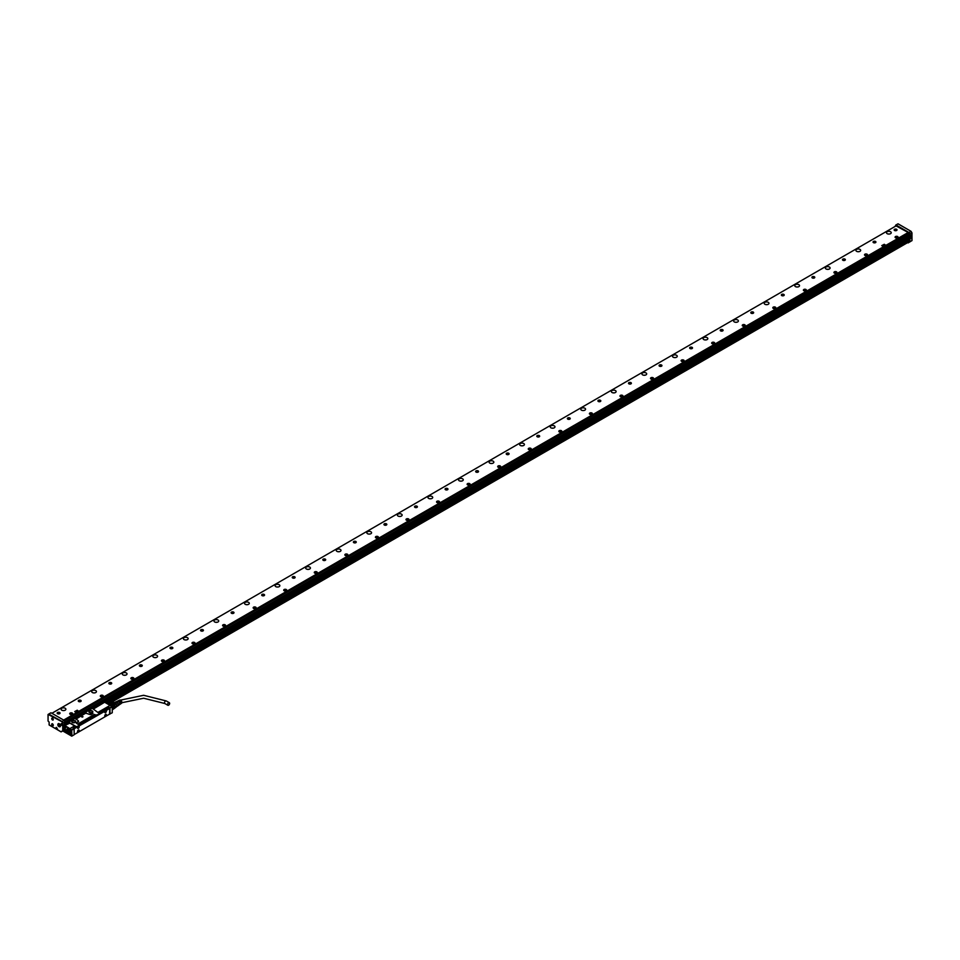 <?xml version="1.0" encoding="UTF-8"?>
<svg xmlns="http://www.w3.org/2000/svg" width="960" height="960" viewBox="0 0 960 960"><rect width="100%" height="100%" fill="white"/><g stroke="black" fill="none" stroke-linecap="round" stroke-linejoin="round"><path stroke-width="1.44" d="M71.904 730.068L74.172 728.76L74.172 734.76L71.904 736.068L71.688 729.936L71.604 736.068L63.504 731.388L66.804 733.296L66.804 731.952L66.804 733.296L71.76 736.152M104.544 702.144L93.228 709.14L104.376 702.384L103.704 701.652L63.54 725.112M109.992 714.072L109.992 708.072L112.26 706.764L112.26 712.764L109.632 714.072M75.456 726.672L71.76 729.792L69.612 728.916A36.66 21.168 -120 0 0 63.504 725.388L63.504 731.388L63.576 725.1L65.256 725.292L69.876 723.132L76.212 726.936L79.392 725.568L76.404 726.66L69.984 722.952L65.256 725.292M65.124 725.052L63.432 725.292M112.26 706.584L110.136 705.36L97.944 712.404M112.26 706.764L103.944 701.796M109.992 708.072L108.96 707.328L105.204 709.764M99.048 713.052L108.96 707.328M95.724 714.792L96.336 715.152M78.936 724.668L95.568 715.056M104.196 710.424L99.36 713.22M74.052 728.472L74.184 734.748M71.904 736.068L63.504 731.208M64.872 728.988A1.8 1.032 -120 0 0 63.984 728.892A1.8 1.032 -120 0 0 63.708 730.332A1.8 1.032 -120 0 0 64.872 731.916A1.8 1.032 -120 0 0 65.772 732A1.8 1.032 -120 0 0 66.048 730.572A1.8 1.032 -120 0 0 64.872 728.988M65.028 728.292L65.712 727.896L64.62 726.624L65.028 728.292M70.008 729.888A3.156 1.824 -120 0 0 67.824 728.652A3.156 1.824 -120 0 0 66.708 730.272A3.156 1.824 -120 0 0 67.872 733.176A3.156 1.824 -120 0 0 70.872 733.932A3.156 1.824 -120 0 0 70.008 729.888M79.392 725.28L76.344 723.156L78.492 720.948L78.528 721.8L76.344 722.808M92.844 713.28L89.544 714.48L85.872 713.064L75.972 718.788L78.42 720.9M96.336 715.32L99.516 713.952L96.516 715.044M99.516 713.664L93.096 708.9M92.256 710.976A1.968 1.14 -0 0 0 89.472 710.976A1.968 1.14 -0 0 0 89.472 712.584L89.472 712.584A1.968 1.14 -0 0 0 92.256 712.584A1.968 1.14 -0 0 0 92.688 711.348A1.968 1.14 -0 0 0 92.256 710.976M75.132 720.864A1.968 1.14 -0 0 0 72.348 720.864A1.968 1.14 -0 0 0 72.348 722.46L72.348 722.46A1.968 1.14 -0 0 0 75.132 722.46A1.968 1.14 -0 0 0 75.564 721.236A1.968 1.14 -0 0 0 75.132 720.864M109.812 707.82L112.104 706.5M75.6 726.408L76.212 726.936M66.936 732.048L66.444 732.648L67.332 732.912M65.064 726.732L65.088 728.196L65.712 727.86M67.92 728.652A3.072 1.776 -120 0 0 67.572 728.772A3.072 1.776 -120 0 0 67.296 729M70.308 734.208A3.072 1.776 -120 0 0 70.644 734.088A3.072 1.776 -120 0 0 70.932 733.848M76.08 719.556L75.972 718.788M85.872 713.064L76.116 719.028M86.016 713.304L90.876 714.672L92.964 713.472M92.208 712.608A1.836 1.056 -0 0 0 92.7 711.888A1.836 1.056 -0 0 0 92.568 711.492A1.836 1.056 -0 0 0 92.16 711.132A1.836 1.056 -0 0 0 90.156 710.904A1.836 1.056 -0 0 0 89.028 711.888A1.836 1.056 -0 0 0 89.52 712.608M75.084 722.496A1.836 1.056 -0 0 0 75.576 721.764A1.836 1.056 -0 0 0 75.444 721.368A1.836 1.056 -0 0 0 75.036 721.02A1.836 1.056 -0 0 0 73.032 720.792A1.836 1.056 -0 0 0 71.904 721.764A1.836 1.056 -0 0 0 72.396 722.496M81.396 716.388L82.068 717.192L83.004 716.748L81.396 716.4M74.4 734.448L109.524 714.168L109.824 708.42L74.184 728.748M75.912 726.768L73.524 728.172M96.024 715.152L79.248 724.836M109.068 707.976L109.74 708.216M91.992 712.704A1.836 1.056 -0 0 0 89.724 712.704M74.868 722.592A1.836 1.056 -0 0 0 72.612 722.592M82.968 716.76L81.516 716.376M78.768 729.96A1.212 0.696 120 0 0 77.952 732.168A1.212 0.696 120 0 0 78.768 729.96M105.972 714.252A1.212 0.696 120 0 0 105.156 716.46A1.212 0.696 120 0 0 105.972 714.252M78.768 727.956A1.212 0.696 120 0 0 77.952 726.696A1.212 0.696 120 0 0 78.768 727.956M105.972 712.248A1.212 0.696 120 0 0 105.156 710.988A1.212 0.696 120 0 0 105.972 712.248M78.9 729.996A1.212 0.696 -60 0 1 77.82 732.108L77.688 732.072M105.852 714.192L105.036 716.4A1.212 0.696 -60 0 1 104.904 716.364M77.688 728.34L78.648 727.884A1.212 0.696 120 0 0 78.9 726.252M104.904 712.632A1.212 0.696 120 0 0 105.852 712.176L105.036 710.916M77.568 731.904A1.128 0.648 120 0 0 77.64 731.952L77.676 731.976A1.128 0.648 120 0 0 78.684 729.972A1.128 0.648 120 0 1 78.792 730.02L78.732 729.984M104.772 716.196A1.128 0.648 120 0 0 104.844 716.244L104.88 716.268A1.128 0.648 120 0 0 105.84 714.264M78.768 726.264A1.128 0.648 120 0 0 78.684 726.228A1.128 0.648 120 0 1 77.544 728.112M104.772 712.452A1.128 0.648 120 0 0 104.844 712.5L104.88 712.524A1.128 0.648 120 0 0 105.84 710.52M65.184 729.204L65.136 731.832L66.072 731.628M65.04 729.096L65.04 731.424A1.62 0.936 -120 0 0 65.076 731.448M65.04 731.424L64.68 731.568A1.536 0.888 60 0 1 63.792 729.828A1.536 0.888 60 0 1 64.68 729.108L64.74 729A1.62 0.936 -120 0 0 64.128 729.012A1.62 0.936 -120 0 0 63.792 729.756A1.62 0.936 -120 0 0 63.792 729.792L63.792 729.828M65.076 729.336A1.536 0.888 60 0 1 65.376 729.636A1.536 0.888 60 0 1 65.952 731.256A1.536 0.888 60 0 1 65.076 731.796L65.136 729.228M64.68 729.108L64.68 731.568M114.768 707.94A2.724 1.572 -120 0 1 114.324 708.468L112.26 709.668M114.888 707.316A2.724 1.572 -120 0 0 114.888 707.22A2.724 1.572 -120 0 0 114.84 706.728L112.26 708.096M112.26 709.38L114.84 707.892A2.94 1.692 -120 0 0 114.888 707.4A2.94 1.692 -120 0 0 114.84 706.848L114.816 706.608A2.724 1.572 -120 0 0 114.324 705.324L112.26 706.524M114.84 706.728L116.916 705.528L116.328 704.016L114.252 705.216A2.724 1.572 -120 0 0 113.544 704.34L113.46 704.256A2.724 1.572 -120 0 0 112.464 703.68L109.932 705.132M67.5 728.868A3.024 1.752 60 0 1 67.536 728.844A3.024 1.752 60 0 1 68.7 728.832M71.16 733.08A3.024 1.752 60 0 1 70.56 734.088A3.024 1.752 60 0 1 70.524 734.112M114.324 708.468L112.26 709.908M114.84 706.848L112.26 708.336M113.46 704.256L113.424 704.268A2.94 1.692 -120 0 1 114.216 705.252L112.14 706.452M113.424 704.268L110.904 705.732M112.464 703.68L109.716 704.976M112.188 703.548A2.94 1.692 -120 0 0 111.396 703.62L109.404 704.772M66.828 730.272L66.828 730.308A3.024 1.752 60 0 1 66.828 730.272A3.024 1.752 60 0 1 67.464 728.892A3.024 1.752 60 0 1 69.996 729.936L70.488 734.136L68.952 733.968A2.988 1.728 60 0 1 67.932 733.08A2.988 1.728 60 0 1 66.828 730.308A2.988 1.728 60 0 1 69.948 729.972A2.988 1.728 60 0 1 70.98 733.308A2.988 1.728 60 0 1 68.94 733.968L68.976 733.98M114.876 707.652L116.916 706.476L114.384 708.432M112.392 703.644L114.444 702.456L115.62 703.14L113.544 704.34M114.444 702.456A2.724 1.572 -120 0 0 114.108 702.432A2.724 1.572 -120 0 0 113.736 702.528L112.008 703.524M116.916 706.476A2.724 1.572 -120 0 0 116.916 705.528M116.328 704.016A2.724 1.572 -120 0 0 115.62 703.14M67.548 730.692L69.66 733.332L70.332 732.3L69.612 730.5L68.232 729.72L67.548 730.692L68.676 730.032L70.296 732.42M116.94 706.308L117.708 705.864A2.16 1.248 -120 0 0 117.972 703.92A2.16 1.248 -120 0 0 115.548 702.12L114.744 702.588M69.312 730.332L70.176 731.88M117.324 706.092A2.292 1.32 -120 0 0 117.996 705.792A2.292 1.32 -120 0 0 118.056 703.92A2.292 1.32 -120 0 0 115.752 701.916A2.292 1.32 -120 0 0 115.164 702.348M118.092 705.636A2.16 1.248 -120 0 0 118.224 705.516A2.16 1.248 -120 0 0 118.272 703.752A2.16 1.248 -120 0 0 116.112 701.856A2.16 1.248 -120 0 0 115.944 701.904M119.856 704.4A1.98 1.14 -120 0 0 120.048 704.304A1.98 1.14 -120 0 0 120.24 702.552A1.98 1.14 -120 0 0 119.316 701.22L119.568 701.448M120.18 704.184A1.956 1.128 -120 0 0 120.336 704.1A1.956 1.128 -120 0 0 120.528 702.372A1.956 1.128 -120 0 0 119.628 701.064M120.492 703.956A1.92 1.104 -120 0 0 120.684 703.86A1.92 1.104 -120 0 0 120.876 702.168A1.92 1.104 -120 0 0 119.988 700.884L120.204 701.088M120.816 703.74A1.896 1.092 -120 0 0 120.984 703.668A1.896 1.092 -120 0 0 121.164 701.988A1.896 1.092 -120 0 0 120.3 700.728M121.224 703.38A1.836 1.056 -120 0 0 121.56 703.272A1.836 1.056 -120 0 0 121.74 701.64A1.836 1.056 -120 0 0 119.724 700.092A1.836 1.056 -120 0 0 119.46 700.332M118.596 700.668A1.92 1.104 -120 0 1 118.776 700.548A1.92 1.104 -120 0 1 119.376 700.524L119.688 700.38A1.896 1.092 -120 0 0 119.088 700.392A1.896 1.092 -120 0 0 118.944 700.488M117.9 701.004A1.98 1.14 -120 0 1 118.068 700.884A1.98 1.14 -120 0 1 118.704 700.872L119.016 700.716A1.956 1.128 -120 0 0 118.392 700.728A1.956 1.128 -120 0 0 118.236 700.824M116.004 701.88L117.372 701.22A2.04 1.176 -120 0 1 118.032 701.208L118.344 701.052A2.016 1.164 -120 0 0 117.684 701.064A2.016 1.164 -120 0 0 117.54 701.16M118.152 705.6L119.4 704.748A2.04 1.176 -120 0 0 119.604 702.936A2.04 1.176 -120 0 0 118.644 701.556L118.92 701.82M119.532 704.628A2.016 1.164 -120 0 0 119.7 704.544A2.016 1.164 -120 0 0 119.892 702.768A2.016 1.164 -120 0 0 118.956 701.4M119.628 701.412A1.536 0.888 60 0 1 120.276 702.396A1.536 0.888 60 0 1 120.396 703.2M120.3 701.028A1.536 0.888 60 0 1 120.948 702A1.536 0.888 60 0 1 121.044 702.972M118.956 701.808A1.536 0.888 60 0 1 119.604 702.78A1.536 0.888 60 0 1 119.724 703.368M168.6 702.792A1.464 0.852 -60 0 1 169.332 702.72A1.464 0.852 -60 0 1 169.56 703.896A1.464 0.852 -60 0 1 168.6 705.192A1.464 0.852 -60 0 1 167.856 705.264A1.464 0.852 -60 0 1 167.64 704.088A1.464 0.852 -60 0 1 168.6 702.792M63.648 720.072L908.208 232.476M896.436 225.684L51.888 713.28M881.772 245.64L883.356 246.468L885.564 245.148L884.268 244.284L881.76 245.604L883.356 246.468M74.808 711.696L76.344 712.392L78.48 711.156L77.256 710.208L74.748 711.528L76.344 712.392M864.576 254.568A1.512 0.876 0 0 0 864.504 254.82A1.512 0.876 0 0 0 865.812 255.684A1.512 0.876 0 0 0 867.48 255.06A1.512 0.876 0 0 0 867.54 254.82A1.512 0.876 0 0 0 866.232 253.956A1.512 0.876 0 0 0 864.576 254.568M171 647.172A1.452 0.84 0 0 0 169.956 647.976A1.452 0.84 0 0 0 171.816 648.78A1.452 0.84 0 0 0 172.86 647.976A1.452 0.84 0 0 0 171 647.172M201.564 629.532A1.452 0.84 0 0 0 200.532 630.324A1.452 0.84 0 0 0 202.38 631.128A1.452 0.84 0 0 0 203.424 630.324A1.452 0.84 0 0 0 201.564 629.532M232.14 611.88A1.452 0.84 0 0 0 231.096 612.684A1.452 0.84 0 0 0 232.956 613.488A1.452 0.84 0 0 0 234 612.684A1.452 0.84 0 0 0 232.14 611.88M262.704 594.228A1.452 0.84 0 0 0 261.672 595.032A1.452 0.84 0 0 0 263.52 595.836A1.452 0.84 0 0 0 264.564 595.032A1.452 0.84 0 0 0 262.704 594.228M293.28 576.576A1.452 0.84 0 0 0 292.236 577.38A1.452 0.84 0 0 0 294.096 578.184A1.452 0.84 0 0 0 295.128 577.38A1.452 0.84 0 0 0 293.28 576.576M323.844 558.936A1.452 0.84 0 0 0 322.8 559.74A1.452 0.84 0 0 0 324.66 560.532A1.452 0.84 0 0 0 325.704 559.74A1.452 0.84 0 0 0 323.844 558.936M354.408 541.284A1.452 0.84 0 0 0 353.376 542.088A1.452 0.84 0 0 0 355.224 542.892A1.452 0.84 0 0 0 356.268 542.088A1.452 0.84 0 0 0 354.408 541.284M384.984 523.632A1.452 0.84 0 0 0 383.94 524.436A1.452 0.84 0 0 0 385.8 525.24A1.452 0.84 0 0 0 386.832 524.436A1.452 0.84 0 0 0 384.984 523.632M415.548 505.992A1.452 0.84 0 0 0 414.516 506.784A1.452 0.84 0 0 0 416.364 507.588A1.452 0.84 0 0 0 417.408 506.784A1.452 0.84 0 0 0 415.548 505.992M446.124 488.34A1.452 0.84 0 0 0 445.08 489.144A1.452 0.84 0 0 0 446.94 489.948A1.452 0.84 0 0 0 447.972 489.144A1.452 0.84 0 0 0 446.124 488.34M476.688 470.688A1.452 0.84 0 0 0 475.644 471.492A1.452 0.84 0 0 0 477.504 472.296A1.452 0.84 0 0 0 478.548 471.492A1.452 0.84 0 0 0 476.688 470.688M507.252 453.036A1.452 0.84 0 0 0 506.22 453.84A1.452 0.84 0 0 0 508.068 454.644A1.452 0.84 0 0 0 509.112 453.84A1.452 0.84 0 0 0 507.252 453.036M537.828 435.396A1.452 0.84 0 0 0 536.784 436.188A1.452 0.84 0 0 0 538.644 436.992A1.452 0.84 0 0 0 539.676 436.188A1.452 0.84 0 0 0 537.828 435.396M568.392 417.744A1.452 0.84 0 0 0 567.36 418.548A1.452 0.84 0 0 0 569.208 419.352A1.452 0.84 0 0 0 570.252 418.548A1.452 0.84 0 0 0 568.392 417.744M598.968 400.092A1.452 0.84 0 0 0 597.924 400.896A1.452 0.84 0 0 0 599.784 401.7A1.452 0.84 0 0 0 600.816 400.896A1.452 0.84 0 0 0 598.968 400.092M629.532 382.44A1.452 0.84 0 0 0 628.488 383.244A1.452 0.84 0 0 0 630.348 384.048A1.452 0.84 0 0 0 631.392 383.244A1.452 0.84 0 0 0 629.532 382.44M660.096 364.8A1.452 0.84 0 0 0 659.064 365.604A1.452 0.84 0 0 0 660.912 366.396A1.452 0.84 0 0 0 661.956 365.604A1.452 0.84 0 0 0 660.096 364.8M690.672 347.148A1.452 0.84 0 0 0 689.628 347.952A1.452 0.84 0 0 0 691.488 348.756A1.452 0.84 0 0 0 692.52 347.952A1.452 0.84 0 0 0 690.672 347.148M721.236 329.496A1.452 0.84 0 0 0 720.192 330.3A1.452 0.84 0 0 0 722.052 331.104A1.452 0.84 0 0 0 723.096 330.3A1.452 0.84 0 0 0 721.236 329.496M751.812 311.856A1.452 0.84 0 0 0 750.768 312.648A1.452 0.84 0 0 0 752.628 313.452A1.452 0.84 0 0 0 753.66 312.648A1.452 0.84 0 0 0 751.812 311.856M782.376 294.204A1.452 0.84 0 0 0 781.332 295.008A1.452 0.84 0 0 0 783.192 295.812A1.452 0.84 0 0 0 784.236 295.008A1.452 0.84 0 0 0 782.376 294.204M812.94 276.552A1.452 0.84 0 0 0 811.908 277.356A1.452 0.84 0 0 0 813.756 278.16A1.452 0.84 0 0 0 814.8 277.356A1.452 0.84 0 0 0 812.94 276.552M843.516 258.9A1.452 0.84 0 0 0 842.472 259.704A1.452 0.84 0 0 0 844.332 260.508A1.452 0.84 0 0 0 845.364 259.704A1.452 0.84 0 0 0 843.516 258.9M874.08 241.26A1.452 0.84 0 0 0 873.036 242.052A1.452 0.84 0 0 0 874.896 242.856A1.452 0.84 0 0 0 875.94 242.052A1.452 0.84 0 0 0 874.08 241.26M58.2 712.296A1.452 0.84 0 0 0 57.156 713.1A1.452 0.84 0 0 0 59.016 713.904A1.452 0.84 0 0 0 60.06 713.1A1.452 0.84 0 0 0 58.2 712.296M895.176 229.08A1.452 0.84 0 0 0 894.132 229.884A1.452 0.84 0 0 0 895.992 230.688A1.452 0.84 0 0 0 897.036 229.884A1.452 0.84 0 0 0 895.176 229.08M65.184 708.252A2.376 1.368 0 0 0 62.592 707.952A2.376 1.368 0 0 0 61.128 709.224A2.376 1.368 0 0 0 61.824 710.196A2.376 1.368 0 0 0 64.416 710.484A2.376 1.368 0 0 0 65.88 709.224A2.376 1.368 0 0 0 65.184 708.252M95.748 690.6A2.376 1.368 0 0 0 93.156 690.3A2.376 1.368 0 0 0 91.692 691.572A2.376 1.368 0 0 0 92.388 692.544A2.376 1.368 0 0 0 94.98 692.844A2.376 1.368 0 0 0 96.444 691.572A2.376 1.368 0 0 0 95.748 690.6M126.324 672.948A2.376 1.368 0 0 0 123.732 672.648A2.376 1.368 0 0 0 122.256 673.92A2.376 1.368 0 0 0 122.952 674.892A2.376 1.368 0 0 0 125.544 675.192A2.376 1.368 0 0 0 127.02 673.92A2.376 1.368 0 0 0 126.324 672.948M156.888 655.308A2.376 1.368 0 0 0 154.296 655.008A2.376 1.368 0 0 0 152.832 656.268A2.376 1.368 0 0 0 153.528 657.24A2.376 1.368 0 0 0 156.12 657.54A2.376 1.368 0 0 0 157.584 656.268A2.376 1.368 0 0 0 156.888 655.308M187.452 637.656A2.376 1.368 0 0 0 184.86 637.356A2.376 1.368 0 0 0 183.396 638.628A2.376 1.368 0 0 0 184.092 639.6A2.376 1.368 0 0 0 186.684 639.888A2.376 1.368 0 0 0 188.148 638.628A2.376 1.368 0 0 0 187.452 637.656M218.028 620.004A2.376 1.368 0 0 0 215.436 619.704A2.376 1.368 0 0 0 213.972 620.976A2.376 1.368 0 0 0 214.668 621.948A2.376 1.368 0 0 0 217.26 622.248A2.376 1.368 0 0 0 218.724 620.976A2.376 1.368 0 0 0 218.028 620.004M248.592 602.352A2.376 1.368 0 0 0 246 602.064A2.376 1.368 0 0 0 244.536 603.324A2.376 1.368 0 0 0 245.232 604.296A2.376 1.368 0 0 0 247.824 604.596A2.376 1.368 0 0 0 249.288 603.324A2.376 1.368 0 0 0 248.592 602.352M279.168 584.712A2.376 1.368 0 0 0 276.576 584.412A2.376 1.368 0 0 0 275.1 585.684A2.376 1.368 0 0 0 275.796 586.644A2.376 1.368 0 0 0 278.388 586.944A2.376 1.368 0 0 0 279.864 585.684A2.376 1.368 0 0 0 279.168 584.712M309.732 567.06A2.376 1.368 0 0 0 307.14 566.76A2.376 1.368 0 0 0 305.676 568.032A2.376 1.368 0 0 0 306.372 569.004A2.376 1.368 0 0 0 308.964 569.292A2.376 1.368 0 0 0 310.428 568.032A2.376 1.368 0 0 0 309.732 567.06M340.296 549.408A2.376 1.368 0 0 0 337.704 549.108A2.376 1.368 0 0 0 336.24 550.38A2.376 1.368 0 0 0 336.936 551.352A2.376 1.368 0 0 0 339.528 551.652A2.376 1.368 0 0 0 340.992 550.38A2.376 1.368 0 0 0 340.296 549.408M370.872 531.756A2.376 1.368 0 0 0 368.28 531.468A2.376 1.368 0 0 0 366.816 532.728A2.376 1.368 0 0 0 367.512 533.7A2.376 1.368 0 0 0 370.104 534A2.376 1.368 0 0 0 371.568 532.728A2.376 1.368 0 0 0 370.872 531.756M401.436 514.116A2.376 1.368 0 0 0 398.844 513.816A2.376 1.368 0 0 0 397.38 515.088A2.376 1.368 0 0 0 398.076 516.06A2.376 1.368 0 0 0 400.668 516.348A2.376 1.368 0 0 0 402.132 515.088A2.376 1.368 0 0 0 401.436 514.116M432.012 496.464A2.376 1.368 0 0 0 429.42 496.164A2.376 1.368 0 0 0 427.944 497.436A2.376 1.368 0 0 0 428.64 498.408A2.376 1.368 0 0 0 431.232 498.708A2.376 1.368 0 0 0 432.708 497.436A2.376 1.368 0 0 0 432.012 496.464M462.576 478.812A2.376 1.368 0 0 0 459.984 478.512A2.376 1.368 0 0 0 458.52 479.784A2.376 1.368 0 0 0 459.216 480.756A2.376 1.368 0 0 0 461.808 481.056A2.376 1.368 0 0 0 463.272 479.784A2.376 1.368 0 0 0 462.576 478.812M493.14 461.172A2.376 1.368 0 0 0 490.548 460.872A2.376 1.368 0 0 0 489.084 462.132A2.376 1.368 0 0 0 489.78 463.104A2.376 1.368 0 0 0 492.372 463.404A2.376 1.368 0 0 0 493.836 462.132A2.376 1.368 0 0 0 493.14 461.172M523.716 443.52A2.376 1.368 0 0 0 521.124 443.22A2.376 1.368 0 0 0 519.66 444.492A2.376 1.368 0 0 0 520.356 445.464A2.376 1.368 0 0 0 522.936 445.752A2.376 1.368 0 0 0 524.412 444.492A2.376 1.368 0 0 0 523.716 443.52M554.28 425.868A2.376 1.368 0 0 0 551.688 425.568A2.376 1.368 0 0 0 550.224 426.84A2.376 1.368 0 0 0 550.92 427.812A2.376 1.368 0 0 0 553.512 428.112A2.376 1.368 0 0 0 554.976 426.84A2.376 1.368 0 0 0 554.28 425.868M584.856 408.216A2.376 1.368 0 0 0 582.264 407.928A2.376 1.368 0 0 0 580.788 409.188A2.376 1.368 0 0 0 581.484 410.16A2.376 1.368 0 0 0 584.076 410.46A2.376 1.368 0 0 0 585.552 409.188A2.376 1.368 0 0 0 584.856 408.216M615.42 390.576A2.376 1.368 0 0 0 612.828 390.276A2.376 1.368 0 0 0 611.364 391.548A2.376 1.368 0 0 0 612.06 392.508A2.376 1.368 0 0 0 614.652 392.808A2.376 1.368 0 0 0 616.116 391.548A2.376 1.368 0 0 0 615.42 390.576M645.984 372.924A2.376 1.368 0 0 0 643.392 372.624A2.376 1.368 0 0 0 641.928 373.896A2.376 1.368 0 0 0 642.624 374.868A2.376 1.368 0 0 0 645.216 375.168A2.376 1.368 0 0 0 646.68 373.896A2.376 1.368 0 0 0 645.984 372.924M676.56 355.272A2.376 1.368 0 0 0 673.968 354.972A2.376 1.368 0 0 0 672.504 356.244A2.376 1.368 0 0 0 673.2 357.216A2.376 1.368 0 0 0 675.78 357.516A2.376 1.368 0 0 0 677.256 356.244A2.376 1.368 0 0 0 676.56 355.272M707.124 337.62A2.376 1.368 0 0 0 704.532 337.332A2.376 1.368 0 0 0 703.068 338.592A2.376 1.368 0 0 0 703.764 339.564A2.376 1.368 0 0 0 706.356 339.864A2.376 1.368 0 0 0 707.82 338.592A2.376 1.368 0 0 0 707.124 337.62M737.7 319.98A2.376 1.368 0 0 0 735.108 319.68A2.376 1.368 0 0 0 733.632 320.952A2.376 1.368 0 0 0 734.328 321.924A2.376 1.368 0 0 0 736.92 322.212A2.376 1.368 0 0 0 738.396 320.952A2.376 1.368 0 0 0 737.7 319.98M768.264 302.328A2.376 1.368 0 0 0 765.672 302.028A2.376 1.368 0 0 0 764.208 303.3A2.376 1.368 0 0 0 764.904 304.272A2.376 1.368 0 0 0 767.496 304.572A2.376 1.368 0 0 0 768.96 303.3A2.376 1.368 0 0 0 768.264 302.328M798.828 284.676A2.376 1.368 0 0 0 796.236 284.388A2.376 1.368 0 0 0 794.772 285.648A2.376 1.368 0 0 0 795.468 286.62A2.376 1.368 0 0 0 798.06 286.92A2.376 1.368 0 0 0 799.524 285.648A2.376 1.368 0 0 0 798.828 284.676M829.404 267.036A2.376 1.368 0 0 0 826.812 266.736A2.376 1.368 0 0 0 825.348 267.996A2.376 1.368 0 0 0 826.044 268.968A2.376 1.368 0 0 0 828.624 269.268A2.376 1.368 0 0 0 830.1 267.996A2.376 1.368 0 0 0 829.404 267.036M859.968 249.384A2.376 1.368 0 0 0 857.376 249.084A2.376 1.368 0 0 0 855.912 250.356A2.376 1.368 0 0 0 856.608 251.328A2.376 1.368 0 0 0 859.2 251.616A2.376 1.368 0 0 0 860.664 250.356A2.376 1.368 0 0 0 859.968 249.384M890.544 231.732A2.376 1.368 0 0 0 887.952 231.432A2.376 1.368 0 0 0 886.476 232.704A2.376 1.368 0 0 0 887.172 233.676A2.376 1.368 0 0 0 889.764 233.976A2.376 1.368 0 0 0 891.24 232.704A2.376 1.368 0 0 0 890.544 231.732M72.684 713.928A1.512 0.876 0 0 0 72.744 713.688A1.512 0.876 0 0 0 71.448 712.824A1.512 0.876 0 0 0 69.78 713.436A1.512 0.876 0 0 0 69.72 713.688A1.512 0.876 0 0 0 71.016 714.552A1.512 0.876 0 0 0 72.684 713.928M103.26 696.276A1.512 0.876 0 0 0 103.32 696.036A1.512 0.876 0 0 0 102.024 695.172A1.512 0.876 0 0 0 100.356 695.784A1.512 0.876 0 0 0 100.296 696.036A1.512 0.876 0 0 0 101.592 696.9A1.512 0.876 0 0 0 103.26 696.276M133.824 678.636A1.512 0.876 0 0 0 133.884 678.384A1.512 0.876 0 0 0 132.588 677.52A1.512 0.876 0 0 0 130.92 678.144A1.512 0.876 0 0 0 130.86 678.384A1.512 0.876 0 0 0 132.156 679.248A1.512 0.876 0 0 0 133.824 678.636M164.388 660.984A1.512 0.876 0 0 0 164.448 660.744A1.512 0.876 0 0 0 163.152 659.868A1.512 0.876 0 0 0 161.484 660.492A1.512 0.876 0 0 0 161.424 660.744A1.512 0.876 0 0 0 162.72 661.608A1.512 0.876 0 0 0 164.388 660.984M194.964 643.332A1.512 0.876 0 0 0 195.024 643.092A1.512 0.876 0 0 0 193.728 642.228A1.512 0.876 0 0 0 192.06 642.84A1.512 0.876 0 0 0 192 643.092A1.512 0.876 0 0 0 193.296 643.956A1.512 0.876 0 0 0 194.964 643.332M225.528 625.692A1.512 0.876 0 0 0 225.588 625.44A1.512 0.876 0 0 0 224.292 624.576A1.512 0.876 0 0 0 222.624 625.2A1.512 0.876 0 0 0 222.564 625.44A1.512 0.876 0 0 0 223.86 626.304A1.512 0.876 0 0 0 225.528 625.692M256.104 608.04A1.512 0.876 0 0 0 256.164 607.788A1.512 0.876 0 0 0 254.868 606.924A1.512 0.876 0 0 0 253.2 607.548A1.512 0.876 0 0 0 253.128 607.788A1.512 0.876 0 0 0 254.436 608.652A1.512 0.876 0 0 0 256.104 608.04M286.668 590.388A1.512 0.876 0 0 0 286.728 590.148A1.512 0.876 0 0 0 285.432 589.284A1.512 0.876 0 0 0 283.764 589.896A1.512 0.876 0 0 0 283.704 590.148A1.512 0.876 0 0 0 285 591.012A1.512 0.876 0 0 0 286.668 590.388M317.232 572.736A1.512 0.876 0 0 0 317.292 572.496A1.512 0.876 0 0 0 315.996 571.632A1.512 0.876 0 0 0 314.328 572.244A1.512 0.876 0 0 0 314.268 572.496A1.512 0.876 0 0 0 315.564 573.36A1.512 0.876 0 0 0 317.232 572.736M347.808 555.096A1.512 0.876 0 0 0 347.868 554.844A1.512 0.876 0 0 0 346.572 553.98A1.512 0.876 0 0 0 344.904 554.604A1.512 0.876 0 0 0 344.844 554.844A1.512 0.876 0 0 0 346.14 555.708A1.512 0.876 0 0 0 347.808 555.096M378.372 537.444A1.512 0.876 0 0 0 378.432 537.192A1.512 0.876 0 0 0 377.136 536.328A1.512 0.876 0 0 0 375.468 536.952A1.512 0.876 0 0 0 375.408 537.192A1.512 0.876 0 0 0 376.704 538.068A1.512 0.876 0 0 0 378.372 537.444M408.948 519.792A1.512 0.876 0 0 0 409.008 519.552A1.512 0.876 0 0 0 407.712 518.688A1.512 0.876 0 0 0 406.044 519.3A1.512 0.876 0 0 0 405.972 519.552A1.512 0.876 0 0 0 407.28 520.416A1.512 0.876 0 0 0 408.948 519.792M439.512 502.14A1.512 0.876 0 0 0 439.572 501.9A1.512 0.876 0 0 0 438.276 501.036A1.512 0.876 0 0 0 436.608 501.66A1.512 0.876 0 0 0 436.548 501.9A1.512 0.876 0 0 0 437.844 502.764A1.512 0.876 0 0 0 439.512 502.14M470.076 484.5A1.512 0.876 0 0 0 470.136 484.248A1.512 0.876 0 0 0 468.84 483.384A1.512 0.876 0 0 0 467.172 484.008A1.512 0.876 0 0 0 467.112 484.248A1.512 0.876 0 0 0 468.408 485.112A1.512 0.876 0 0 0 470.076 484.5M500.652 466.848A1.512 0.876 0 0 0 500.712 466.608A1.512 0.876 0 0 0 499.416 465.732A1.512 0.876 0 0 0 497.748 466.356A1.512 0.876 0 0 0 497.688 466.608A1.512 0.876 0 0 0 498.984 467.472A1.512 0.876 0 0 0 500.652 466.848M531.216 449.196A1.512 0.876 0 0 0 531.276 448.956A1.512 0.876 0 0 0 529.98 448.092A1.512 0.876 0 0 0 528.312 448.704A1.512 0.876 0 0 0 528.252 448.956A1.512 0.876 0 0 0 529.548 449.82A1.512 0.876 0 0 0 531.216 449.196M561.792 431.556A1.512 0.876 0 0 0 561.852 431.304A1.512 0.876 0 0 0 560.544 430.44A1.512 0.876 0 0 0 558.888 431.064A1.512 0.876 0 0 0 558.816 431.304A1.512 0.876 0 0 0 560.124 432.168A1.512 0.876 0 0 0 561.792 431.556M592.356 413.904A1.512 0.876 0 0 0 592.416 413.652A1.512 0.876 0 0 0 591.12 412.788A1.512 0.876 0 0 0 589.452 413.412A1.512 0.876 0 0 0 589.392 413.652A1.512 0.876 0 0 0 590.688 414.516A1.512 0.876 0 0 0 592.356 413.904M622.92 396.252A1.512 0.876 0 0 0 622.98 396.012A1.512 0.876 0 0 0 621.684 395.148A1.512 0.876 0 0 0 620.016 395.76A1.512 0.876 0 0 0 619.956 396.012A1.512 0.876 0 0 0 621.252 396.876A1.512 0.876 0 0 0 622.92 396.252M653.496 378.6A1.512 0.876 0 0 0 653.556 378.36A1.512 0.876 0 0 0 652.26 377.496A1.512 0.876 0 0 0 650.592 378.108A1.512 0.876 0 0 0 650.532 378.36A1.512 0.876 0 0 0 651.828 379.224A1.512 0.876 0 0 0 653.496 378.6M684.06 360.96A1.512 0.876 0 0 0 684.12 360.708A1.512 0.876 0 0 0 682.824 359.844A1.512 0.876 0 0 0 681.156 360.468A1.512 0.876 0 0 0 681.096 360.708A1.512 0.876 0 0 0 682.392 361.572A1.512 0.876 0 0 0 684.06 360.96M714.636 343.308A1.512 0.876 0 0 0 714.696 343.056A1.512 0.876 0 0 0 713.388 342.192A1.512 0.876 0 0 0 711.732 342.816A1.512 0.876 0 0 0 711.66 343.056A1.512 0.876 0 0 0 712.968 343.932A1.512 0.876 0 0 0 714.636 343.308M745.2 325.656A1.512 0.876 0 0 0 745.26 325.416A1.512 0.876 0 0 0 743.964 324.552A1.512 0.876 0 0 0 742.296 325.164A1.512 0.876 0 0 0 742.236 325.416A1.512 0.876 0 0 0 743.532 326.28A1.512 0.876 0 0 0 745.2 325.656M775.764 308.016A1.512 0.876 0 0 0 775.824 307.764A1.512 0.876 0 0 0 774.528 306.9A1.512 0.876 0 0 0 772.86 307.524A1.512 0.876 0 0 0 772.8 307.764A1.512 0.876 0 0 0 774.096 308.628A1.512 0.876 0 0 0 775.764 308.016M806.34 290.364A1.512 0.876 0 0 0 806.4 290.112A1.512 0.876 0 0 0 805.104 289.248A1.512 0.876 0 0 0 803.436 289.872A1.512 0.876 0 0 0 803.376 290.112A1.512 0.876 0 0 0 804.672 290.976A1.512 0.876 0 0 0 806.34 290.364M836.904 272.712A1.512 0.876 0 0 0 836.964 272.472A1.512 0.876 0 0 0 835.668 271.596A1.512 0.876 0 0 0 834 272.22A1.512 0.876 0 0 0 833.94 272.472A1.512 0.876 0 0 0 835.236 273.336A1.512 0.876 0 0 0 836.904 272.712M898.044 237.42A1.512 0.876 0 0 0 898.104 237.168A1.512 0.876 0 0 0 896.808 236.304A1.512 0.876 0 0 0 895.14 236.928A1.512 0.876 0 0 0 895.08 237.168A1.512 0.876 0 0 0 896.376 238.032A1.512 0.876 0 0 0 898.044 237.42M141.252 666.432A1.452 0.84 0 0 0 142.284 665.628A1.452 0.84 0 0 0 140.436 664.824A1.452 0.84 0 0 0 139.392 665.628A1.452 0.84 0 0 0 141.252 666.432M110.676 684.084A1.452 0.84 0 0 0 111.72 683.28A1.452 0.84 0 0 0 109.86 682.476A1.452 0.84 0 0 0 108.828 683.28A1.452 0.84 0 0 0 110.676 684.084M80.112 701.724A1.452 0.84 0 0 0 81.156 700.92A1.452 0.84 0 0 0 79.296 700.128A1.452 0.84 0 0 0 78.252 700.92A1.452 0.84 0 0 0 80.112 701.724M909.828 239.064L909.9 241.908L907.596 242.64M64.128 710.544A2.376 1.368 0 0 0 62.868 710.544M94.704 692.892A2.376 1.368 0 0 0 93.444 692.892M125.268 675.24A2.376 1.368 0 0 0 124.008 675.24M155.832 657.6A2.376 1.368 0 0 0 154.572 657.6M186.408 639.948A2.376 1.368 0 0 0 185.148 639.948M216.972 622.296A2.376 1.368 0 0 0 215.712 622.296M247.548 604.656A2.376 1.368 0 0 0 246.288 604.656M278.112 587.004A2.376 1.368 0 0 0 276.852 587.004M308.676 569.352A2.376 1.368 0 0 0 307.416 569.352M339.252 551.7A2.376 1.368 0 0 0 337.992 551.7M369.816 534.06A2.376 1.368 0 0 0 368.556 534.06M400.392 516.408A2.376 1.368 0 0 0 399.132 516.408M430.956 498.756A2.376 1.368 0 0 0 429.696 498.756M461.52 481.104A2.376 1.368 0 0 0 460.26 481.104M492.096 463.464A2.376 1.368 0 0 0 490.836 463.464M522.66 445.812A2.376 1.368 0 0 0 521.4 445.812M553.236 428.16A2.376 1.368 0 0 0 551.976 428.16M583.8 410.52A2.376 1.368 0 0 0 582.54 410.52M614.364 392.868A2.376 1.368 0 0 0 613.104 392.868M644.94 375.216A2.376 1.368 0 0 0 643.68 375.216M675.504 357.564A2.376 1.368 0 0 0 674.244 357.564M706.08 339.924A2.376 1.368 0 0 0 704.82 339.924M736.644 322.272A2.376 1.368 0 0 0 735.384 322.272M767.208 304.62A2.376 1.368 0 0 0 765.948 304.62M797.784 286.968A2.376 1.368 0 0 0 796.524 286.968M828.348 269.328A2.376 1.368 0 0 0 827.088 269.328M858.924 251.676A2.376 1.368 0 0 0 857.664 251.676M889.488 234.024A2.376 1.368 0 0 0 888.228 234.024M885.492 245.16L883.356 246.396M78.48 711.096L76.344 712.32M865.608 254.292A1.512 0.876 0 0 0 864.576 254.892A1.512 0.876 0 0 0 864.54 254.976M867.516 254.976A1.512 0.876 0 0 0 866.436 254.292M169.968 648.072A1.452 0.84 180 0 1 171 647.352A1.452 0.84 180 0 1 172.848 648.072M200.532 630.42A1.452 0.84 180 0 1 201.564 629.7A1.452 0.84 180 0 1 203.412 630.42M231.108 612.768A1.452 0.84 180 0 1 232.14 612.06A1.452 0.84 180 0 1 233.988 612.768M261.672 595.116A1.452 0.84 180 0 1 262.704 594.408A1.452 0.84 180 0 1 264.552 595.116M292.248 577.476A1.452 0.84 180 0 1 293.28 576.756A1.452 0.84 180 0 1 295.128 577.476M322.812 559.824A1.452 0.84 180 0 1 323.844 559.104A1.452 0.84 180 0 1 325.692 559.824M353.376 542.172A1.452 0.84 180 0 1 354.408 541.464A1.452 0.84 180 0 1 356.256 542.172M383.952 524.52A1.452 0.84 180 0 1 384.984 523.812A1.452 0.84 180 0 1 386.832 524.52M414.516 506.88A1.452 0.84 180 0 1 415.548 506.16A1.452 0.84 180 0 1 417.396 506.88M445.092 489.228A1.452 0.84 180 0 1 446.124 488.52A1.452 0.84 180 0 1 447.972 489.228M475.656 471.576A1.452 0.84 180 0 1 476.688 470.868A1.452 0.84 180 0 1 478.536 471.576M506.22 453.936A1.452 0.84 180 0 1 507.252 453.216A1.452 0.84 180 0 1 509.1 453.936M536.796 436.284A1.452 0.84 180 0 1 537.828 435.564A1.452 0.84 180 0 1 539.676 436.284M567.36 418.632A1.452 0.84 180 0 1 568.392 417.924A1.452 0.84 180 0 1 570.24 418.632M597.936 400.98A1.452 0.84 180 0 1 598.968 400.272A1.452 0.84 180 0 1 600.816 400.98M628.5 383.34A1.452 0.84 180 0 1 629.532 382.62A1.452 0.84 180 0 1 631.38 383.34M659.064 365.688A1.452 0.84 180 0 1 660.096 364.968A1.452 0.84 180 0 1 661.944 365.688M689.64 348.036A1.452 0.84 180 0 1 690.672 347.328A1.452 0.84 180 0 1 692.52 348.036M720.204 330.384A1.452 0.84 180 0 1 721.236 329.676A1.452 0.84 180 0 1 723.084 330.384M750.78 312.744A1.452 0.84 180 0 1 751.812 312.024A1.452 0.84 180 0 1 753.66 312.744M781.344 295.092A1.452 0.84 180 0 1 782.376 294.384A1.452 0.84 180 0 1 784.224 295.092M811.908 277.44A1.452 0.84 180 0 1 812.94 276.732A1.452 0.84 180 0 1 814.788 277.44M842.484 259.8A1.452 0.84 180 0 1 843.516 259.08A1.452 0.84 180 0 1 845.364 259.8M873.048 242.148A1.452 0.84 180 0 1 874.08 241.428A1.452 0.84 180 0 1 875.928 242.148M57.168 713.196A1.452 0.84 180 0 1 58.2 712.476A1.452 0.84 180 0 1 60.048 713.196M894.144 229.968A1.452 0.84 180 0 1 895.176 229.26A1.452 0.84 180 0 1 897.024 229.968M72.72 713.844A1.512 0.876 0 0 0 71.652 713.16M70.824 713.16A1.512 0.876 0 0 0 69.78 713.76A1.512 0.876 0 0 0 69.744 713.844M103.296 696.192A1.512 0.876 0 0 0 102.216 695.508M101.388 695.508A1.512 0.876 0 0 0 100.356 696.108A1.512 0.876 0 0 0 100.32 696.192M133.86 678.54A1.512 0.876 0 0 0 132.78 677.868M131.964 677.868A1.512 0.876 0 0 0 130.92 678.456A1.512 0.876 0 0 0 130.884 678.54M164.424 660.9A1.512 0.876 0 0 0 163.356 660.216M162.528 660.216A1.512 0.876 0 0 0 161.484 660.816A1.512 0.876 0 0 0 161.448 660.9M195 643.248A1.512 0.876 0 0 0 193.92 642.564M193.092 642.564A1.512 0.876 0 0 0 192.06 643.164A1.512 0.876 0 0 0 192.024 643.248M225.564 625.596A1.512 0.876 0 0 0 224.496 624.924M223.668 624.924A1.512 0.876 0 0 0 222.624 625.512A1.512 0.876 0 0 0 222.588 625.596M256.14 607.956A1.512 0.876 0 0 0 255.06 607.272M254.232 607.272A1.512 0.876 0 0 0 253.2 607.86A1.512 0.876 0 0 0 253.164 607.956M286.704 590.304A1.512 0.876 0 0 0 285.624 589.62A1.26 0.732 180 0 1 285.948 590.904M284.808 589.62A1.512 0.876 0 0 0 283.764 590.22A1.512 0.876 0 0 0 283.728 590.304M317.268 572.652A1.512 0.876 0 0 0 316.2 571.968M315.372 571.968A1.512 0.876 0 0 0 314.328 572.568A1.512 0.876 0 0 0 314.292 572.652M347.844 555A1.512 0.876 0 0 0 346.764 554.328L345.06 555.048A1.296 0.744 0 0 0 345.252 555.444M345.936 554.328A1.512 0.876 0 0 0 344.904 554.916A1.512 0.876 0 0 0 344.868 555M378.408 537.36A1.512 0.876 0 0 0 377.34 536.676M376.512 536.676A1.512 0.876 0 0 0 375.468 537.264A1.512 0.876 0 0 0 375.432 537.36M408.984 519.708A1.512 0.876 0 0 0 407.904 519.024L406.188 519.756A1.296 0.744 0 0 0 406.224 520.032M407.076 519.024A1.512 0.876 0 0 0 406.044 519.624A1.512 0.876 0 0 0 406.008 519.708M439.548 502.056A1.512 0.876 0 0 0 438.468 501.372M437.652 501.372A1.512 0.876 0 0 0 436.608 501.972A1.512 0.876 0 0 0 436.572 502.056M470.112 484.416A1.512 0.876 0 0 0 469.044 483.732M468.216 483.732A1.512 0.876 0 0 0 467.172 484.32A1.512 0.876 0 0 0 467.136 484.416M500.688 466.764A1.512 0.876 0 0 0 499.608 466.08M498.78 466.08A1.512 0.876 0 0 0 497.748 466.68A1.512 0.876 0 0 0 497.712 466.764M531.252 449.112A1.512 0.876 0 0 0 530.184 448.428M529.356 448.428A1.512 0.876 0 0 0 528.312 449.028A1.512 0.876 0 0 0 528.276 449.112M561.828 431.46A1.512 0.876 0 0 0 560.748 430.788M559.92 430.788A1.512 0.876 0 0 0 558.888 431.376A1.512 0.876 0 0 0 558.852 431.46M592.392 413.82A1.512 0.876 0 0 0 591.312 413.136M590.496 413.136A1.512 0.876 0 0 0 589.452 413.724A1.512 0.876 0 0 0 589.416 413.82M622.956 396.168A1.512 0.876 0 0 0 621.888 395.484M621.06 395.484A1.512 0.876 0 0 0 620.016 396.084A1.512 0.876 0 0 0 619.98 396.168M653.532 378.516A1.512 0.876 0 0 0 652.452 377.832M651.624 377.832A1.512 0.876 0 0 0 650.592 378.432A1.512 0.876 0 0 0 650.556 378.516M684.096 360.864A1.512 0.876 0 0 0 683.016 360.192M682.2 360.192A1.512 0.876 0 0 0 681.156 360.78A1.512 0.876 0 0 0 681.12 360.864M714.672 343.224A1.512 0.876 0 0 0 713.592 342.54M712.764 342.54A1.512 0.876 0 0 0 711.732 343.128A1.512 0.876 0 0 0 711.696 343.224M745.236 325.572A1.512 0.876 0 0 0 744.156 324.888M743.34 324.888A1.512 0.876 0 0 0 742.296 325.488A1.512 0.876 0 0 0 742.26 325.572M775.8 307.92A1.512 0.876 0 0 0 774.732 307.236M773.904 307.236A1.512 0.876 0 0 0 772.86 307.836A1.512 0.876 0 0 0 772.824 307.92M806.376 290.28A1.512 0.876 0 0 0 805.296 289.596M804.468 289.596A1.512 0.876 0 0 0 803.436 290.184A1.512 0.876 0 0 0 803.4 290.28M836.94 272.628A1.512 0.876 0 0 0 835.86 271.944M835.044 271.944A1.512 0.876 0 0 0 834 272.544A1.512 0.876 0 0 0 833.964 272.628M898.08 237.324A1.512 0.876 0 0 0 897 236.652M896.184 236.652A1.512 0.876 0 0 0 895.14 237.24A1.512 0.876 0 0 0 895.104 237.324M139.404 665.712A1.452 0.84 180 0 1 140.436 665.004A1.452 0.84 180 0 1 142.284 665.712M108.828 683.364A1.452 0.84 180 0 1 109.86 682.656A1.452 0.84 180 0 1 111.708 683.364M78.264 701.016A1.452 0.84 180 0 1 79.296 700.296A1.452 0.84 180 0 1 81.144 701.016M908.16 242.916L911.94 240.48M908.112 242.592L908.112 241.596M909.024 241.08A2.892 1.668 60 0 1 909.204 241.2L909.744 240.54A2.892 1.668 60 0 1 909.588 240.096A2.892 1.668 60 0 1 909.432 239.292M56.472 729.168L56.892 729.408A1.08 0.624 -120 0 0 56.148 727.5A1.08 0.624 -120 0 0 56.472 729.168L49.176 725.028L49.128 722.028L48.06 721.056L48.108 714.396L61.908 721.716L62.736 723.144L62.736 730.764L60.996 731.772L56.892 729.408L61.032 731.868L49.068 724.836L56.472 729.168M63.24 730.728L61.14 731.856M65.028 722.064L65.652 722.268M907.236 235.92L65.376 721.956L908.88 234.876M896.04 225.912L908.664 232.74L908.952 234.96L910.512 235.164L909.9 235.524M883.596 244.704L884.328 245.676L883.74 244.728L882.54 245.34L884.328 245.676M75.552 711.228L76.716 710.652L77.316 711.6L76.716 710.652L75.528 711.264L77.316 711.6M203.22 630.768A1.296 0.744 0 0 0 200.676 630.54L200.676 630.624A1.296 0.744 0 0 0 200.688 630.708M233.784 613.116A1.296 0.744 0 0 0 231.252 612.888L231.252 612.984A1.296 0.744 0 0 0 231.252 613.056M264.408 595.416A1.296 0.744 0 0 0 261.828 595.416M294.972 577.764A1.296 0.744 0 0 0 292.392 577.764M417.192 507.216A1.296 0.744 0 0 0 417.204 507.216A1.296 0.744 0 0 0 414.66 507L414.66 507.084A1.296 0.744 0 0 0 414.672 507.168M447.768 489.576A1.296 0.744 0 0 0 445.236 489.348L445.236 489.444A1.296 0.744 0 0 0 445.236 489.516M478.38 471.876A1.296 0.744 0 0 0 475.812 471.876M508.956 454.224A1.296 0.744 0 0 0 506.424 454.272M631.176 383.676A1.296 0.744 0 0 0 631.188 383.676A1.296 0.744 0 0 0 628.644 383.46L628.644 383.544A1.296 0.744 0 0 0 628.656 383.628M661.752 366.036A1.296 0.744 0 0 0 659.208 365.808L659.208 365.904A1.296 0.744 0 0 0 659.22 365.976M692.376 348.252L692.376 348.168A1.296 0.744 0 0 1 692.316 348.372A1.296 0.744 0 0 0 689.784 348.336M722.94 330.684A1.296 0.744 0 0 0 720.36 330.684M845.16 260.136A1.296 0.744 0 0 0 842.628 259.92L842.628 260.004A1.296 0.744 0 0 0 842.628 260.088M875.724 242.496A1.296 0.744 0 0 0 873.192 242.268L873.192 242.352A1.296 0.744 0 0 0 873.204 242.436M59.904 713.484A1.296 0.744 0 0 0 57.324 713.484M896.82 230.316A1.296 0.744 0 0 0 894.288 230.088L894.288 230.184A1.296 0.744 0 0 0 894.288 230.256M194.772 643.572A1.296 0.744 0 0 0 194.808 643.356L194.808 643.296A1.296 0.744 0 0 0 194.568 642.864M192.456 642.864A1.296 0.744 0 0 0 192.216 643.296L192.216 643.404A1.296 0.744 0 0 0 192.24 643.572M408.756 520.032A1.296 0.744 0 0 0 408.54 519.312M622.74 396.48A1.296 0.744 0 0 0 622.524 395.772M620.424 395.772A1.296 0.744 0 0 0 620.208 396.48M836.724 272.94A1.296 0.744 0 0 0 836.508 272.232M834.396 272.232A1.296 0.744 0 0 0 834.192 272.94M80.988 701.304A1.296 0.744 0 0 0 78.408 701.304M909.9 234.036L911.892 232.896L909.948 234.192L908.964 232.488L895.956 224.976L894.972 226.524M48.06 714.504L51.036 712.788L48.888 714.192L62.064 721.452L63 723L64.98 721.848L64.416 723.972L910.512 235.164M910.56 238.596L106.344 702.912L909.948 239.304M909.948 234.192L909.948 235.428L910.56 235.068M910.56 235.956L103.824 701.724L910.56 235.956L910.56 237.396L105.048 702.24M910.2 236.208L910.26 237.108L910.26 236.172M51.828 723.936A1.08 0.624 -120 0 0 53.172 725.556A1.08 0.624 -120 0 0 51.828 723.936M59.592 726.792A1.8 1.032 -120 0 0 60.12 726.732A1.8 1.032 -120 0 0 60.492 725.904A1.8 1.032 -120 0 0 59.712 724.104A1.8 1.032 -120 0 0 58.32 723.624A1.8 1.032 -120 0 0 58.008 724.044M53.172 719.916A1.08 0.624 -120 0 0 51.828 718.296A1.08 0.624 -120 0 0 53.172 719.916M62.484 725.328A1.08 0.624 -120 0 0 61.152 723.708A1.08 0.624 -120 0 0 62.484 725.328M65.028 722.004L62.736 723.144L63.432 730.608L60.996 731.772M65.676 722.22L907.644 236.16M64.044 720.3L61.908 721.716L64.044 720.3L51.036 712.788M64.98 721.848L64.152 720.42L908.748 232.824M65.028 723.228L64.416 723.588M883.596 244.716L882.54 245.34M172.644 648.408A1.296 0.744 0 0 0 170.172 648.408M325.488 560.172A1.296 0.744 0 0 0 323.016 560.172M356.064 542.52A1.296 0.744 0 0 0 353.58 542.52M386.628 524.868A1.296 0.744 0 0 0 384.156 524.868M539.472 436.632A1.296 0.744 0 0 0 537 436.632M570.036 418.98A1.296 0.744 0 0 0 567.564 418.98M600.612 401.328A1.296 0.744 0 0 0 598.128 401.328M753.456 313.08L753.456 313.08A1.296 0.744 0 0 0 750.972 313.08M784.02 295.44A1.296 0.744 0 0 0 781.548 295.44M814.596 277.788A1.296 0.744 0 0 0 812.112 277.788M142.08 666.06A1.296 0.744 0 0 0 139.596 666.06M111.504 683.712A1.296 0.744 0 0 0 109.032 683.712M104.856 702.144L910.464 237.24M107.688 703.668L909.768 240.6L107.712 703.692M895.848 224.964L898.092 223.92M171 647.808L170.748 648.432L171.864 648.54M171.78 648.54L171.624 647.928M201.564 630.168L201.324 630.78L202.44 630.9M202.344 630.9L202.188 630.276M232.128 612.516L231.888 613.128L233.004 613.248M232.92 613.248L232.764 612.624M262.704 594.864L262.452 595.488L263.568 595.596M263.484 595.596L263.328 594.984M293.268 577.212L293.028 577.836L294.144 577.944M294.048 577.956L293.892 577.332M323.844 559.572L323.592 560.184L324.708 560.304M324.624 560.304L324.468 559.68M354.408 541.92L354.168 542.532L355.284 542.652M355.188 542.652L355.032 542.028M384.972 524.268L384.732 524.892L385.848 525M385.764 525L385.608 524.388M415.548 506.616L415.296 507.24L416.412 507.348M416.328 507.36L416.172 506.736M446.112 488.976L445.872 489.588L446.988 489.708M446.892 489.708L446.736 489.084M476.688 471.324L476.436 471.936L477.552 472.056M477.468 472.056L477.312 471.444M507.252 453.672L507.012 454.296L508.128 454.404M508.032 454.404L507.876 453.792M537.816 436.032L537.576 436.644L538.692 436.764M538.608 436.764L538.452 436.14M568.344 419.112L569.256 418.884M598.956 400.728L598.716 401.352L599.832 401.46M599.736 401.46L599.58 400.848M629.532 383.076L629.28 383.7L630.396 383.808M630.312 383.82L630.156 383.196M660.096 365.436L659.856 366.048L660.972 366.168M660.876 366.168L660.72 365.544M690.66 347.784L690.42 348.396L691.536 348.516M691.452 348.516L691.296 347.892M721.236 330.132L720.984 330.756L722.1 330.864M722.016 330.864L721.86 330.252M751.752 313.212L752.676 312.984M782.376 294.84L782.124 295.452L783.24 295.572M783.156 295.572L783 294.948M812.94 277.188L812.7 277.8L813.816 277.92M843.504 259.536L843.264 260.16L844.38 260.268M844.296 260.268L844.14 259.656M874.08 241.896L873.828 242.508L874.944 242.628M874.86 242.628L874.704 242.004M58.2 712.932L57.948 713.556L59.064 713.664M58.98 713.664L58.824 713.052M895.164 229.716L894.924 230.328L896.04 230.448M895.956 230.448L895.8 229.824M140.424 665.46L140.184 666.072L141.3 666.192M141.204 666.192L141.048 665.58M109.86 683.112L109.608 683.724L110.724 683.844M110.64 683.844L110.484 683.22M79.284 700.752L79.044 701.376L80.16 701.484M80.076 701.496L79.92 700.872M56.556 727.656L57.084 729.072L56.556 727.656A2.16 1.692 86.9 0 0 56.616 728.1L57.024 728.184M57.168 728.616L56.856 727.98M52.884 725.388L52.368 723.96A2.16 1.692 86.9 0 0 52.428 724.416L52.836 724.5M52.98 724.932L52.668 724.296M59.112 726.696A1.536 0.888 -120 0 0 60 725.976A1.536 0.888 -120 0 0 59.112 724.236L59.172 726.732A1.62 0.936 -120 0 0 59.784 726.72A1.62 0.936 -120 0 0 60.072 725.544A1.62 0.936 -120 0 0 59.172 724.128L59.484 723.948A1.62 0.936 -120 0 0 59.28 723.816A1.62 0.936 -120 0 0 59.088 723.72L58.776 723.9A1.62 0.936 -120 0 0 58.164 723.912A1.62 0.936 -120 0 0 57.828 724.656A1.62 0.936 -120 0 0 57.828 724.692L57.828 724.728A1.536 0.888 -120 0 0 58.716 726.468L59.088 726.324A1.62 0.936 -120 0 0 59.112 726.348M52.884 719.736L52.368 718.32A2.16 1.692 86.9 0 0 52.428 718.764L52.836 718.848M52.98 719.28L52.668 718.644M61.692 723.732L62.22 725.16L61.692 723.732A2.16 1.692 86.9 0 0 61.752 724.188L61.572 724.2M62.304 724.704L61.992 724.068M59.088 726.324L59.088 723.72M58.716 726.468L58.776 723.9M58.716 724.008A1.536 0.888 -120 0 0 57.828 724.728M107.136 703.428A36.66 21.168 60 0 1 110.172 705.372A36.876 21.288 60 0 0 103.992 701.808L103.98 701.808M109.932 714.108L109.932 708.036M71.604 730.068L69.804 728.676L74.364 726.048L69.792 728.664A36.876 21.288 60 0 0 63.636 725.112L63.636 725.112M97.956 712.416L110.16 705.372M94.464 714.42L77.832 724.02L94.476 714.432M74.4 728.52L73.632 728.076M109.524 708.24L108.756 707.796M68.268 732.552L69.408 731.904M68.22 732.492L69.348 731.832M67.548 730.752L68.676 730.104M167.856 705.264L164.808 703.5A1.464 0.852 -60 0 1 164.58 702.324A1.464 0.852 -60 0 1 165.54 701.028A1.464 0.852 -60 0 1 166.272 700.956L143.64 695.292L120.468 700.128M61.104 731.88L63.432 730.536M108.288 704.04L908.112 242.268L108.288 704.04M908.412 232.584L63.852 720.192L908.376 232.572M65.34 721.944L907.26 235.86M64.38 720.792L908.82 233.256M64.116 720.36L908.688 232.752M64.332 720.72L908.82 233.148M911.112 231.432L911.94 232.86L911.064 231.336L898.044 223.812L895.956 224.976M909.948 241.812L912 240.576L911.94 232.86M908.964 232.488L910.956 231.348L911.976 232.848L911.94 240.66M105.252 702.336L910.56 237.396M909.204 241.2L909.828 240.84M910.26 236.964L104.652 702.048M49.128 724.752L49.128 722.028M867.132 255.42A1.296 0.744 0 0 0 867.072 254.592M864.972 254.592A1.296 0.744 0 0 0 864.912 255.42M72.336 714.276A1.296 0.744 0 0 0 72.288 713.448M70.176 713.448A1.296 0.744 0 0 0 70.128 714.276M102.912 696.636A1.296 0.744 0 0 0 102.852 695.808M100.752 695.808A1.296 0.744 0 0 0 100.704 696.636M133.476 678.984A1.296 0.744 0 0 0 133.428 678.156M131.316 678.156A1.296 0.744 0 0 0 131.268 678.984M164.04 661.332A1.296 0.744 0 0 0 163.992 660.504M161.892 660.504A1.296 0.744 0 0 0 161.832 661.332M194.616 643.692A1.296 0.744 0 0 0 194.808 643.296L193.872 642.552A1.26 0.732 180 0 1 194.244 643.848M192.78 643.848A1.26 0.732 180 0 1 193.86 642.564L192.216 643.296A1.296 0.744 0 0 0 192.408 643.692M225.18 626.04A1.296 0.744 0 0 0 225.132 625.212M223.02 625.212A1.296 0.744 0 0 0 222.972 626.04M255.756 608.388A1.296 0.744 0 0 0 255.696 607.56M253.596 607.56A1.296 0.744 0 0 0 253.536 608.388M286.32 590.736A1.296 0.744 0 0 0 286.272 589.908M284.16 589.908A1.296 0.744 0 0 0 284.112 590.736M316.884 573.096A1.296 0.744 0 0 0 316.836 572.268M314.736 572.268A1.296 0.744 0 0 0 314.676 573.096M347.46 555.444A1.296 0.744 0 0 0 347.412 554.616M378.024 537.792A1.296 0.744 0 0 0 377.976 536.964M375.864 536.964A1.296 0.744 0 0 0 375.816 537.792M408.6 520.14A1.296 0.744 0 0 0 408.792 519.756L407.856 519.012M406.44 519.312A1.296 0.744 0 0 0 406.38 520.14M439.164 502.5A1.296 0.744 0 0 0 439.116 501.672M437.004 501.672A1.296 0.744 0 0 0 436.956 502.5M469.728 484.848A1.296 0.744 0 0 0 469.68 484.02M467.58 484.02A1.296 0.744 0 0 0 467.52 484.848M500.304 467.196A1.296 0.744 0 0 0 500.256 466.368M498.144 466.368A1.296 0.744 0 0 0 498.096 467.196M530.868 449.556A1.296 0.744 0 0 0 530.82 448.728M528.708 448.728A1.296 0.744 0 0 0 528.66 449.556M561.444 431.904A1.296 0.744 0 0 0 561.384 431.076M559.284 431.076A1.296 0.744 0 0 0 559.224 431.904M592.008 414.252A1.296 0.744 0 0 0 591.96 413.424M589.848 413.424A1.296 0.744 0 0 0 589.8 414.252M622.572 396.6A1.296 0.744 0 0 0 622.764 396.216L621.828 395.472A1.26 0.732 180 0 1 622.2 396.768M653.148 378.96A1.296 0.744 0 0 0 653.1 378.132M650.988 378.132A1.296 0.744 0 0 0 650.94 378.96M683.712 361.308A1.296 0.744 0 0 0 683.664 360.48M681.552 360.48A1.296 0.744 0 0 0 681.504 361.308M714.288 343.656A1.296 0.744 0 0 0 714.228 342.828M712.128 342.828A1.296 0.744 0 0 0 712.068 343.656M744.852 326.004A1.296 0.744 0 0 0 744.804 325.176M742.692 325.176A1.296 0.744 0 0 0 742.644 326.004M775.416 308.364A1.296 0.744 0 0 0 775.368 307.536M773.268 307.536A1.296 0.744 0 0 0 773.208 308.364M805.992 290.712A1.296 0.744 0 0 0 805.944 289.884M803.832 289.884A1.296 0.744 0 0 0 803.784 290.712M836.556 273.06A1.296 0.744 0 0 0 836.748 272.676L835.812 271.932A1.26 0.732 180 0 1 836.184 273.228M897.696 237.768A1.296 0.744 0 0 0 897.648 236.94M895.536 236.94A1.296 0.744 0 0 0 895.488 237.768M909.072 232.608L911.064 231.336L897.936 223.824M910.464 235.296L64.416 723.768M48.06 720.888L48.036 714.528M909.276 235.212L65.028 722.64M48.936 713.928L50.928 712.776M865.284 255.588A1.26 0.732 180 0 1 866.376 254.292A1.26 0.732 180 0 1 866.76 255.588M70.5 714.444A1.26 0.732 180 0 1 71.592 713.16A1.26 0.732 180 0 1 71.964 714.444M101.076 696.804A1.26 0.732 180 0 1 102.156 695.508A1.26 0.732 180 0 1 102.54 696.804M131.64 679.152A1.26 0.732 180 0 1 132.732 677.856A1.26 0.732 180 0 1 133.104 679.152M162.204 661.5A1.26 0.732 180 0 1 163.296 660.204A1.26 0.732 180 0 1 163.668 661.5M223.344 626.208A1.26 0.732 180 0 1 224.436 624.912A1.26 0.732 180 0 1 224.808 626.208M253.92 608.556A1.26 0.732 180 0 1 255 607.26A1.26 0.732 180 0 1 255.384 608.556M284.484 590.904A1.26 0.732 180 0 1 285.576 589.62L283.92 590.46M315.048 573.264A1.26 0.732 180 0 1 316.14 571.968A1.26 0.732 180 0 1 316.512 573.264M345.624 555.612A1.26 0.732 180 0 1 346.704 554.316A1.26 0.732 180 0 1 347.088 555.612M376.188 537.96A1.26 0.732 180 0 1 377.28 536.664A1.26 0.732 180 0 1 377.652 537.96M406.752 520.308A1.26 0.732 180 0 1 407.844 519.024A1.26 0.732 180 0 1 408.228 520.308M437.328 502.668A1.26 0.732 180 0 1 438.42 501.372A1.26 0.732 180 0 1 438.792 502.668M467.892 485.016A1.26 0.732 180 0 1 468.984 483.72A1.26 0.732 180 0 1 469.356 485.016M498.468 467.364A1.26 0.732 180 0 1 499.548 466.068A1.26 0.732 180 0 1 499.932 467.364M529.032 449.724A1.26 0.732 180 0 1 530.124 448.428A1.26 0.732 180 0 1 530.496 449.724M559.596 432.072A1.26 0.732 180 0 1 560.688 430.776A1.26 0.732 180 0 1 561.072 432.072M590.172 414.42A1.26 0.732 180 0 1 591.264 413.124A1.26 0.732 180 0 1 591.636 414.42M620.736 396.768A1.26 0.732 180 0 1 621.828 395.484L620.172 396.216M651.312 379.128A1.26 0.732 180 0 1 652.392 377.832A1.26 0.732 180 0 1 652.776 379.128M681.876 361.476A1.26 0.732 180 0 1 682.968 360.18A1.26 0.732 180 0 1 683.34 361.476M712.44 343.824A1.26 0.732 180 0 1 713.532 342.528A1.26 0.732 180 0 1 713.916 343.824M743.016 326.172A1.26 0.732 180 0 1 744.108 324.888A1.26 0.732 180 0 1 744.48 326.172M773.58 308.532A1.26 0.732 180 0 1 774.672 307.236A1.26 0.732 180 0 1 775.044 308.532M804.156 290.88A1.26 0.732 180 0 1 805.236 289.584A1.26 0.732 180 0 1 805.62 290.88M834.72 273.228A1.26 0.732 180 0 1 835.812 271.932L834.156 272.676M895.86 237.936A1.26 0.732 180 0 1 896.952 236.64A1.26 0.732 180 0 1 897.324 237.936M866.28 254.412L865.764 255.444L866.28 254.412M71.496 713.28L70.968 714.312L71.496 713.28M132.636 677.976L132.108 679.008L132.636 677.976M193.776 642.684L193.248 643.716L193.776 642.684M224.34 625.032L223.812 626.064L224.34 625.032M407.748 519.144L407.232 520.176L407.748 519.144M438.324 501.492L437.796 502.524L438.324 501.492M621.732 395.604L621.216 396.636L621.732 395.604M652.308 377.952L651.78 378.984L652.308 377.952M713.436 342.66L712.92 343.692L713.436 342.66M774.576 307.356L774.048 308.388L774.576 307.356M805.152 289.704L804.624 290.736L805.152 289.704M835.716 272.064L835.188 273.096L835.716 272.064M896.856 236.76L896.328 237.792L896.856 236.76M865.776 255.408L866.268 254.436L865.776 255.408M70.98 714.276L71.484 713.304L70.98 714.276M132.12 678.984L132.624 678L132.12 678.984M193.26 643.68L193.764 642.708L193.26 643.68M223.824 626.04L224.328 625.056L223.824 626.04M407.244 520.14L407.736 519.168L407.244 520.14M437.808 502.5L438.312 501.516L437.808 502.5M621.228 396.6L621.72 395.628L621.228 396.6M651.792 378.96L652.284 377.976L651.792 378.96M712.932 343.656L713.424 342.672L712.932 343.656M774.072 308.364L774.564 307.38L774.072 308.364M804.636 290.712L805.128 289.728L804.636 290.712M835.2 273.06L835.704 272.088L835.2 273.06M896.34 237.768L896.844 236.784L896.34 237.768M52.368 723.96L52.896 725.388M52.368 718.32L52.896 719.736M119.724 700.092L119.088 700.392M164.808 703.5L143.628 698.232L121.884 702.708M169.332 702.72L166.272 700.956M908.112 242.34L108.348 704.076M867.324 255.132L866.388 254.28L864.72 255.132M72.528 714L71.592 713.148L69.936 714M103.104 696.348L102.168 695.508L100.512 696.348M133.668 678.708L132.732 677.856L131.076 678.708M164.232 661.056L163.296 660.204L161.64 661.056M225.372 625.764L224.436 624.912L222.78 625.764M255.948 608.112L255.012 607.26L253.356 608.112M286.512 590.46L285.576 589.608M317.076 572.808L316.14 571.968L314.484 572.808M347.652 555.168L346.716 554.316M378.216 537.516L377.28 536.664L375.624 537.516M439.356 502.212L438.42 501.372L436.764 502.212M469.92 484.572L468.984 483.72L467.328 484.572M500.496 466.92L499.56 466.068L497.904 466.92M531.06 449.268L530.124 448.416L528.468 449.268M561.636 431.628L560.7 430.776L559.032 431.628M592.2 413.976L591.264 413.124L589.608 413.976M653.34 378.672L652.404 377.832L650.748 378.672M683.904 361.032L682.968 360.18L681.312 361.032M714.48 343.38L713.544 342.528L711.876 343.38M745.044 325.728L744.108 324.876L742.452 325.728M775.608 308.076L774.672 307.236L773.016 308.076M806.184 290.436L805.248 289.584L803.592 290.436M897.888 237.492L896.952 236.64L895.296 237.492M910.536 238.656L106.392 702.924M910.536 236.016L103.86 701.736M909.78 240.636L107.736 703.704M56.532 727.404L57.504 729.084M52.344 723.72L53.316 725.4M52.344 718.068L53.316 719.748M62.64 725.172L61.668 723.492"/></g></svg>
